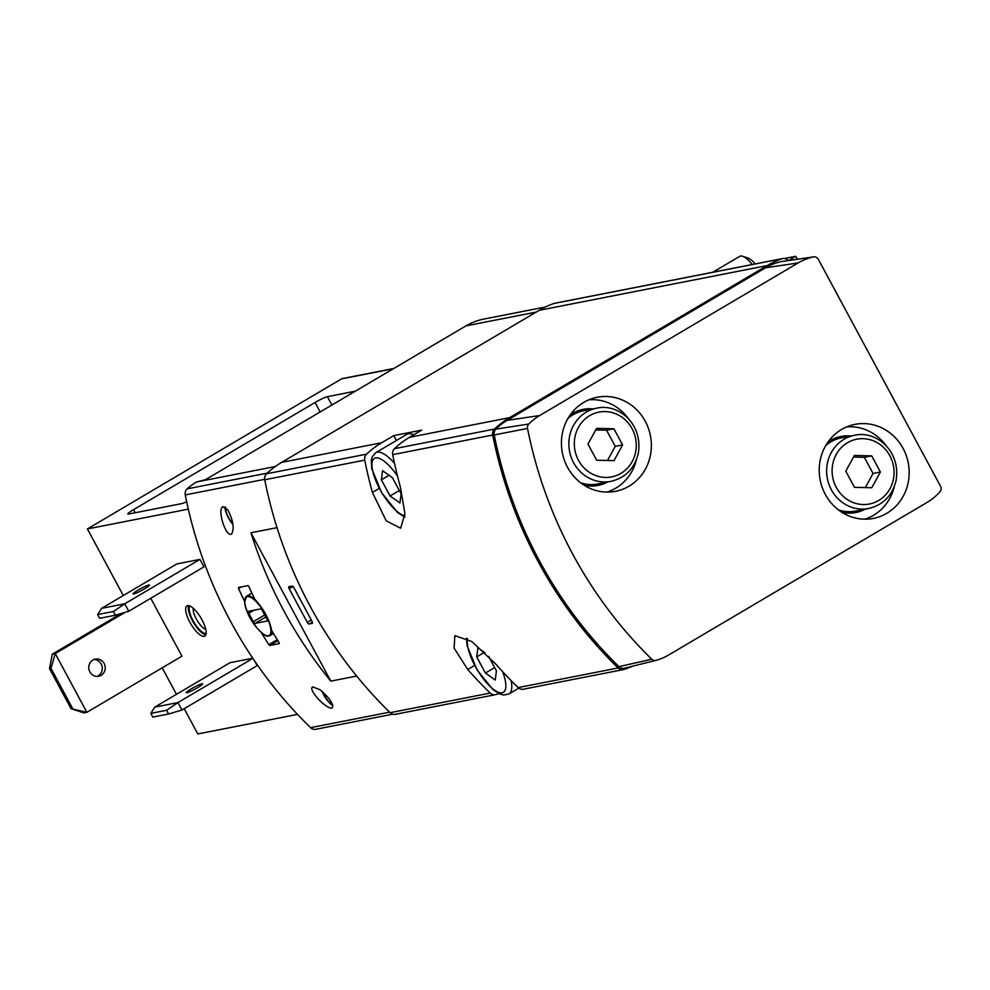 <?xml version="1.0" encoding="UTF-8"?>
<svg xmlns="http://www.w3.org/2000/svg" width="990" height="990" viewBox="0 0 990 990"><rect width="100%" height="100%" fill="white"/><g stroke="black" fill="none" stroke-linecap="round" stroke-linejoin="round"><path stroke-width="1.49" d="M392.708 714.198L315.798 729.284A6.386 5.977 -101.1 0 1 310.575 727.662A425.96 398.723 -101.1 0 1 185.254 494.913A6.386 5.977 -101.1 0 1 187.184 488.85A63.892 59.808 -101.1 0 1 196.527 481.982L205.45 479.68L465.956 325.871A63.892 59.808 -101.1 0 1 483.764 319.089A63.892 59.808 -101.1 0 1 483.924 319.052L545.416 306.999L483.764 319.089M319.82 689.622L312.716 686.899C307.098 689.362 328.024 711.179 332.417 707.689C333.531 703.692 329.336 697.678 319.82 689.622M261.385 632.561C251.633 623.156 246.04 612.773 244.617 601.413A425.96 398.723 -101.1 0 1 238.565 588.518L238.503 587.478L248.057 585.597L248.861 586.501A425.96 398.723 78.9 0 0 254.913 599.396C263.897 609.258 269.49 619.629 271.681 630.543A425.96 398.723 78.9 0 0 279.093 642.634L279.291 643.599L279.093 642.634M241.251 586.934L238.565 588.518L238.503 587.478M277.856 640.679L269.726 645.48L279.353 643.562M269.726 645.48L268.797 644.651A425.96 398.723 -101.1 0 1 261.397 632.598M330.808 681.132A425.96 398.723 -101.1 0 1 250.928 532.781L330.808 681.132L356.685 676.059M250.928 532.781L277.014 527.658M227.861 509.9L222.948 506.682C216.761 509.38 226.067 538.115 231.648 533.994C234.494 528.561 233.232 520.53 227.861 509.9M498.873 693.582A92.652 86.724 78.9 0 1 495.99 694.547A6.386 5.977 78.9 0 1 490.161 693.074A428.088 400.727 78.9 0 1 467.75 669.488L454.088 648.104L454.856 635.642L471.871 641.57L495.693 664.005A428.088 400.727 -101.1 0 0 518.104 687.592A6.386 5.977 -101.1 0 0 523.326 689.213L623.341 669.599A6.386 5.977 -101.1 0 1 618.119 667.978A428.088 400.727 -101.1 0 1 492.698 435.043A6.386 5.977 -101.1 0 1 494.505 429.066A92.652 86.724 -101.1 0 1 509.615 417.656L767.188 265.58A92.652 86.724 -101.1 0 1 781.877 258.761A6.386 5.977 -101.1 0 1 788.226 260.556M393.772 435.612L381.67 442.753A92.652 86.724 78.9 0 0 366.56 454.163A6.386 5.977 78.9 0 0 364.741 460.14A428.088 400.727 78.9 0 0 372.413 492.438L386.187 520.802L400.653 528.239L404.922 513.711L400.356 486.956A428.088 400.727 -101.1 0 1 392.683 454.657A6.386 5.977 -101.1 0 1 394.503 448.68A92.652 86.724 -101.1 0 1 409.613 437.271L421.715 430.13L393.772 435.612L396.396 440.488M495.384 694.695L395.381 714.31A6.386 5.977 -101.1 0 1 390.159 712.689A428.088 400.727 -101.1 0 1 264.738 479.754A6.386 5.977 -101.1 0 1 266.545 473.777A92.652 86.724 -101.1 0 1 281.667 462.367L539.241 310.303A92.652 86.724 -101.1 0 1 553.917 303.485A6.386 5.977 -101.1 0 1 554.685 303.274L782.645 258.551M632.536 666.208A92.652 86.724 -101.1 0 1 623.935 669.438A6.386 5.977 -101.1 0 1 623.341 669.599M655.788 660.429L624.616 668.163A6.386 5.977 -101.1 0 1 618.973 666.641A425.96 398.723 -101.1 0 1 494.22 434.957A6.386 5.977 -101.1 0 1 495.903 429.115A60.699 56.814 -101.1 0 1 507.09 420.366L765.53 267.783A60.699 56.814 -101.1 0 1 781.283 261.583A6.386 5.977 -101.1 0 1 782.088 261.471M539.661 415.54L798.088 262.956A59.091 55.316 -101.1 0 1 813.434 256.917A4.777 4.48 -101.1 0 1 818.322 259.293L940.5 486.201A4.777 4.48 -101.1 0 1 939.918 491.82A59.091 55.316 -101.1 0 1 927.036 502.437L668.596 655.021A59.091 55.316 -101.1 0 1 656.011 660.38A4.777 4.48 -101.1 0 1 651.791 659.241A424.351 397.225 -101.1 0 1 527.509 428.423A4.777 4.48 -101.1 0 1 528.759 424.042A59.091 55.316 -101.1 0 1 539.661 415.54L507.09 420.366M583.815 402.348A47.916 44.859 78.9 0 0 564.04 459.236A47.916 44.859 78.9 0 0 613.565 491.659A47.916 44.859 78.9 0 0 650.418 435.65A47.916 44.859 78.9 0 0 595.139 397.708A47.916 44.859 78.9 0 0 583.815 402.348M841.611 429.45A47.916 44.859 78.9 0 0 821.836 486.338A47.916 44.859 78.9 0 0 871.361 518.76A47.916 44.859 78.9 0 0 908.214 462.751A47.916 44.859 78.9 0 0 852.935 424.821A47.916 44.859 78.9 0 0 841.611 429.45M880.395 472.02L871.707 455.883L854.395 455.462L845.782 471.19L854.469 487.328L871.782 487.748L880.395 472.02L873.044 473.468L864.357 457.318L871.707 455.883M854.444 435.315A37.274 34.885 78.9 0 0 844.049 439.275A37.274 34.885 78.9 0 0 828.952 484.345A37.274 34.885 78.9 0 0 868.787 508.464C883.278 504.925 892.386 495.557 896.099 480.397C901.024 450.314 875.346 430.143 854.444 435.315L841.203 437.914A37.274 34.885 78.9 0 0 830.82 441.874A37.274 34.885 78.9 0 0 825.771 445.525M838.382 509.85A37.274 34.885 78.9 0 0 855.558 511.063L868.787 508.464M622.599 444.918L613.911 428.781L596.599 428.361L587.986 444.089L596.673 460.226L613.986 460.647L622.599 444.918L615.248 446.354L606.561 430.217L613.911 428.781M596.648 408.214A37.274 34.885 78.9 0 0 586.266 412.174A37.274 34.885 78.9 0 0 571.168 457.232A37.274 34.885 78.9 0 0 610.991 481.363C625.494 477.811 634.59 468.456 638.303 453.284C643.228 423.213 617.562 403.041 596.648 408.214L583.407 410.813A37.274 34.885 78.9 0 0 573.024 414.773A37.274 34.885 78.9 0 0 567.975 418.424M580.586 482.749A37.274 34.885 78.9 0 0 597.762 483.962L610.991 481.363M864.357 457.318L853.516 457.058M865.297 487.587L873.044 473.468M606.561 430.217L595.72 429.957M607.501 460.486L615.248 446.354M293.968 587.8A2.128 0.705 -120.6 0 0 292.223 586.08L288.919 586.724A2.128 0.705 -120.6 0 0 288.833 586.761A2.128 0.705 -120.6 0 0 289.191 588.741L307.247 622.289A2.128 0.705 -120.6 0 0 308.991 624.009L312.296 623.354A2.128 0.705 -120.6 0 0 312.382 623.329A2.128 0.705 -120.6 0 0 312.023 621.349L293.968 587.8M253.304 621.683A2.128 0.705 -120.6 0 0 255.036 623.403L267.176 621.027A2.128 0.705 -120.6 0 0 267.251 620.99A2.128 0.705 -120.6 0 0 266.904 619.01L262.387 610.632A2.128 0.705 -120.6 0 0 260.655 608.912L248.515 611.288A2.128 0.705 -120.6 0 0 248.44 611.325A2.128 0.705 -120.6 0 0 248.787 613.293L253.304 621.683L264.714 614.951M332.925 705.548A13.848 4.628 59.4 0 1 322.109 691.453M332.739 704.868A12.981 4.331 59.4 0 1 322.641 691.923M232.959 524.514A13.848 4.628 59.4 0 1 225.101 506.905M232.86 523.908A12.981 4.331 59.4 0 1 225.633 507.276M788.869 260.469L788.164 260.494M797.321 259.244L795.725 256.286L788.807 260.37M795.725 256.286L784.451 258.501M115.434 615.211L99.631 618.317L97.626 614.58L101.586 608.343L124.752 603.801L113.429 611.486L115.434 615.211L128.762 611.251L124.752 603.801L199.943 559.399L203.965 566.849L128.762 611.251M97.626 614.58L113.429 611.486M101.586 608.343L176.777 563.941L199.943 559.399M168.622 713.988L152.819 717.094L150.814 713.369L154.774 707.12L177.94 702.578L166.617 710.263L168.622 713.988L181.95 710.028L177.94 702.578L252.846 658.35M150.814 713.369L166.617 710.263M154.774 707.12L229.965 662.718L252.784 658.251M254.702 661.097L257.153 665.639L181.95 710.028M135.209 512.733L133.551 509.652A10.655 1.176 -28.3 0 0 127.858 513.983A10.655 1.176 -28.3 0 0 128.589 514.033L181.715 503.613A10.655 1.176 -28.3 0 0 186.652 501.695M133.551 509.652L315.067 402.497A10.655 1.176 -28.3 0 1 327.381 396.668L355.336 391.186M188.31 509.132L87.405 528.932L341.513 378.898A3.193 2.995 -101.1 0 1 342.404 378.564L393.785 368.478M297.507 714.384L197.79 733.949L184.202 708.704M189.845 622.166A17.572 5.866 -120.6 0 0 204.843 636.112A17.572 5.866 -120.6 0 0 201.972 619.789A17.572 5.866 -120.6 0 0 186.974 605.855A17.572 5.866 -120.6 0 0 189.845 622.166M150.752 598.269L181.937 656.172L86.86 712.317L55.242 653.598L50.973 668.337L49.5 668.621L52.297 654.18L121.201 613.503M176.455 694.324L162.187 667.829M123.267 595.534L87.405 528.932M144.478 588.852A9.318 1.027 151.7 0 1 133.056 593.901A9.318 1.027 151.7 0 1 138.043 590.114A9.318 1.027 151.7 0 1 149.465 585.065A9.318 1.027 151.7 0 1 144.478 588.852M197.666 687.629A9.318 1.027 151.7 0 1 186.244 692.678A9.318 1.027 151.7 0 1 191.231 688.891A9.318 1.027 151.7 0 1 202.653 683.843A9.318 1.027 151.7 0 1 197.666 687.629M71.07 708.692L86.86 712.317L83.915 712.887L71.07 708.692L49.5 668.621M97.168 676.418A8.786 8.229 78.9 0 0 93.852 659.464M101.116 675.341A8.786 8.229 -101.1 0 1 88.914 669.228A8.786 8.229 -101.1 0 1 104.68 664.711A8.786 8.229 -101.1 0 1 101.116 675.341M125.161 612.327L55.242 653.598L52.297 654.18M72.542 708.407L50.973 668.337M205.833 634.837A17.572 5.866 59.4 0 1 193.446 622.438A17.572 5.866 59.4 0 1 188.57 605.595M206.143 633.402A15.976 5.334 59.4 0 1 193.904 622.166A15.976 5.334 59.4 0 1 189.981 606.016M205.759 629.417A13.093 4.368 59.4 0 1 197.072 620.297A13.093 4.368 59.4 0 1 193.285 608.281M485.05 652.831L477.873 647.745L476.71 656.902L485.397 673.039L495.26 680.031L496.423 670.874L488.639 656.407M494.654 667.569L485.397 673.039M484.395 652.361L476.71 656.902M399.923 502.97L401.099 493.812L392.399 477.675L382.536 470.683L381.373 479.841L390.06 495.978L399.923 502.97M404.873 517.114L397.547 512.498L381.596 492.674L371.757 468.604L371.262 460.61L372.24 456.774L375.742 452.69L406.853 434.325A37.274 12.449 59.4 0 1 408.239 433.793A37.274 12.449 59.4 0 1 413.659 434.882M712.763 272.262L739.716 256.348A21.297 7.116 59.4 0 1 740.508 256.051A21.297 7.116 59.4 0 1 742.587 256.262A21.297 7.116 59.4 0 1 752.214 264.528M742.587 256.262L748.007 258.031A16.719 5.581 59.4 0 1 755.11 263.959M399.317 490.52L390.06 495.978M389.058 475.299L381.373 479.841M465.956 325.871L536.184 312.098M185.254 494.913L264.664 479.333M310.575 727.662L389.614 712.157M618.119 667.978L518.104 687.592M492.698 435.043L392.683 454.657M364.741 460.14L264.738 479.754M490.161 693.074L390.159 712.689M381.67 442.753L281.667 462.367M509.615 417.656L409.613 437.271M767.188 265.58L539.241 310.303M366.56 454.163L266.545 473.777M494.505 429.066L394.503 448.68M781.877 258.761L553.917 303.485M798.088 262.956L765.53 267.783M813.434 256.917L781.283 261.583M651.791 659.241L618.973 666.641M527.509 428.423L494.22 434.957M528.759 424.042L495.903 429.115M196.527 481.982L275.319 466.525M187.184 488.85L267.226 473.146M847.527 442.716A33.017 30.9 78.9 0 0 847.663 499.752A33.017 30.9 78.9 0 0 894.069 472.354A33.017 30.9 78.9 0 0 847.527 442.716M850.942 436.008A38.746 36.271 78.9 0 0 830.127 440.587A38.746 36.271 78.9 0 0 828.16 441.837M841.995 512.375A38.746 36.271 78.9 0 0 865.297 509.157M864.753 519.193A47.273 44.241 78.9 0 0 894.279 486.635M886.285 445.908A47.273 44.241 78.9 0 0 846.648 426.913M589.743 415.614A33.017 30.9 78.9 0 0 589.867 472.651A33.017 30.9 78.9 0 0 636.273 445.24A33.017 30.9 78.9 0 0 589.743 415.614M593.146 408.907A38.746 36.271 78.9 0 0 572.331 413.474A38.746 36.271 78.9 0 0 570.364 414.723M584.199 485.261A38.746 36.271 78.9 0 0 607.501 482.056M606.957 492.092A47.273 44.241 78.9 0 0 636.483 459.521M628.489 418.807A47.273 44.241 78.9 0 0 588.852 399.811M372.413 492.438L379.207 488.417M467.75 669.488L474.544 665.478M277.225 639.676L268.797 644.651M265.567 614.642A22.362 7.474 59.4 0 1 263.105 633.86A22.362 7.474 59.4 0 1 244.864 599.965A22.362 7.474 59.4 0 1 265.567 614.642M271.582 629.788A22.894 7.648 59.4 0 1 269.923 635.617A22.894 7.648 59.4 0 1 266.508 635.605M245 599.185A22.894 7.648 59.4 0 1 246.634 596.19A22.894 7.648 59.4 0 1 254.9 599.383M254.009 610.211L248.787 613.293M265.84 617.03L255.036 623.403M293.003 586.488L289.191 588.741M311.256 619.913L307.247 622.289M312.345 622.029L308.991 624.009M320.154 411.951L315.067 402.497M331.885 405.034L327.381 396.668M393.377 368.726L341.513 378.898M502.598 671.666A33.017 11.026 59.4 0 1 490.409 686.763A33.017 11.026 59.4 0 1 467.627 638.76M511.125 680.625A37.274 12.449 59.4 0 1 508.971 693.941L503.762 695.042L499.839 694.015L492.884 689.547L476.933 669.723L467.094 645.666L466.55 638.129M404.922 515.728A33.017 11.026 59.4 0 1 378.712 486.907A33.017 11.026 59.4 0 1 375.68 457.937A33.017 11.026 59.4 0 1 397.51 476.128M375.742 452.69A37.274 12.449 59.4 0 1 377.128 452.17A37.274 12.449 59.4 0 1 394.478 463.233M813.731 256.856L781.679 261.509M655.9 660.404L624.467 668.201M273.463 633.526L269.923 635.617C267.647 635.172 268.315 639.701 257.351 628.427C248.849 616.696 244.629 607.798 244.703 601.734L246.634 596.19L251.893 593.084M508.971 693.941L518.772 688.161"/></g></svg>
